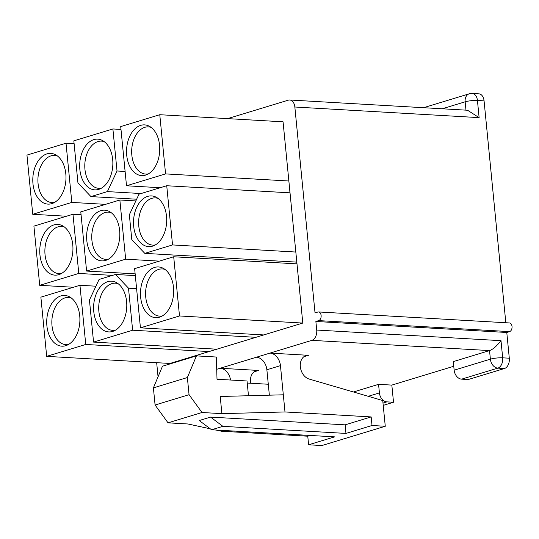 <?xml version="1.0" encoding="UTF-8"?>
<svg xmlns="http://www.w3.org/2000/svg" width="539" height="539" viewBox="0 0 539 539"><rect width="100%" height="100%" fill="white"/><g stroke="black" fill="none" stroke-linecap="round" stroke-linejoin="round"><path stroke-width="0.81" d="M120.709 126.591L126.51 185.78L165.574 173.902L159.773 114.713L120.709 126.591M140.699 125.365A25.4 16.561 93.3 0 1 149.283 126.227A25.4 16.561 93.3 0 1 159.672 151.196A25.4 16.561 93.3 0 1 146.48 174.811A25.4 16.561 93.3 0 1 145.577 175.121A25.4 16.561 93.3 0 1 126.719 155.239A25.4 16.561 93.3 0 1 140.699 125.365M144.796 253.364L172.541 244.928L166.733 185.739L138.995 194.175L129.353 214.778L131.792 239.653L144.796 253.364L296.74 262.122M147.666 196.398A25.4 16.561 93.3 0 1 156.243 197.254A25.4 16.561 93.3 0 1 166.639 222.23A25.4 16.561 93.3 0 1 153.447 245.838A25.4 16.561 93.3 0 1 152.544 246.155A25.4 16.561 93.3 0 1 133.685 226.265A25.4 16.561 93.3 0 1 147.666 196.398M79.947 285.279L40.876 297.157L46.684 356.353L85.748 344.468L79.947 285.279L95.929 286.202M60.873 295.938A25.4 16.561 93.3 0 1 69.457 296.794A25.4 16.561 93.3 0 1 79.846 321.77A25.4 16.561 93.3 0 1 66.654 345.378A25.4 16.561 93.3 0 1 65.751 345.694A25.4 16.561 93.3 0 1 46.893 325.805A25.4 16.561 93.3 0 1 60.873 295.938M72.981 214.252L33.917 226.131L39.718 285.32L78.782 273.441L72.981 214.252L81.072 214.717M53.907 224.911A25.4 16.561 93.3 0 1 62.49 225.767A25.4 16.561 93.3 0 1 72.886 250.736A25.4 16.561 93.3 0 1 59.688 274.351A25.4 16.561 93.3 0 1 58.791 274.661A25.4 16.561 93.3 0 1 39.933 254.779A25.4 16.561 93.3 0 1 53.907 224.911M26.95 155.097L32.751 214.293L71.822 202.415L66.014 143.219L26.95 155.097M46.947 153.878A25.4 16.561 93.3 0 1 55.524 154.74A25.4 16.561 93.3 0 1 65.92 179.709A25.4 16.561 93.3 0 1 52.728 203.318A25.4 16.561 93.3 0 1 51.825 203.634A25.4 16.561 93.3 0 1 32.967 183.752A25.4 16.561 93.3 0 1 46.947 153.878M119.86 199.996L80.789 211.874L86.597 271.063L125.661 259.185L119.86 199.996L135.841 200.919M100.786 210.655A25.4 16.561 93.3 0 1 109.37 211.51A25.4 16.561 93.3 0 1 119.759 236.48A25.4 16.561 93.3 0 1 106.567 260.094A25.4 16.561 93.3 0 1 105.664 260.404A25.4 16.561 93.3 0 1 86.806 240.522A25.4 16.561 93.3 0 1 100.786 210.655M89.44 300.061L93.564 342.097L132.628 330.218L128.504 288.183L115.501 274.466L99.082 279.458L89.44 300.061M107.753 281.681A25.4 16.561 93.3 0 1 116.33 282.544A25.4 16.561 93.3 0 1 126.726 307.513A25.4 16.561 93.3 0 1 113.534 331.121A25.4 16.561 93.3 0 1 112.631 331.438A25.4 16.561 93.3 0 1 93.773 311.555A25.4 16.561 93.3 0 1 107.753 281.681M117.017 170.998L112.894 128.962L73.83 140.847L77.946 182.876L90.956 196.594L107.376 191.601L117.017 170.998L125.109 171.463M93.82 139.621A25.4 16.561 93.3 0 1 102.403 140.484A25.4 16.561 93.3 0 1 112.799 165.453A25.4 16.561 93.3 0 1 99.6 189.068A25.4 16.561 93.3 0 1 98.704 189.378A25.4 16.561 93.3 0 1 79.846 169.495A25.4 16.561 93.3 0 1 93.82 139.621M173.699 256.766L134.635 268.651L140.436 327.84L179.5 315.962L173.699 256.766L296.989 263.874L302.797 323.063L169.974 363.454L46.684 356.353M154.632 267.425A25.4 16.561 93.3 0 1 163.209 268.287A25.4 16.561 93.3 0 1 173.605 293.256A25.4 16.561 93.3 0 1 160.413 316.871A25.4 16.561 93.3 0 1 159.51 317.181A25.4 16.561 93.3 0 1 140.652 297.299A25.4 16.561 93.3 0 1 154.632 267.425M159.773 114.713L283.063 121.814L296.989 263.874M216.712 369.296L311.892 340.352A8.759 5.713 -86.7 0 0 316.716 330.05L315.874 321.473L318.704 320.611A4.379 2.857 -86.7 0 0 321.143 315.969A4.379 2.857 -86.7 0 0 318.536 311.953A4.379 2.857 -86.7 0 0 317.862 312.034L315.032 312.896L294.846 107.012A8.759 5.713 -86.7 0 0 289.692 99.991A8.759 5.713 -86.7 0 0 288.345 100.153L227.62 118.62M156.667 362.686L158.048 376.788M353.436 391.974L378.573 384.334L391.833 385.095L453.764 366.264M311.892 340.352L489.54 350.586L490.382 359.163L454.148 370.185L453.306 361.608L489.54 350.586C492.787 349.521 496.601 346.22 500.994 340.668L316.716 330.05M210.567 417.092L222.89 426.329L211.564 429.772L199.241 420.535L210.567 417.092L345.128 424.847L371.169 416.923L284.996 411.958L221.893 413.649L220.208 396.488L283.319 394.804L280.455 365.637A12.262 9.042 -106.9 0 0 269.999 353.092L308.443 355.309L303.915 356.683M230.544 380.029A12.262 9.042 73.1 0 0 220.175 368.245L258.626 370.455L254.091 371.836M222.89 426.329L345.971 433.423L372.011 425.5L385.27 426.268L321.857 445.551L308.604 444.783L307.762 436.206L221.59 431.24L215.964 430.028M250.702 383.236A12.262 9.042 -106.9 0 1 256.234 370.738A12.262 9.042 -106.9 0 1 258.626 370.455M210.264 428.801L187.922 423.977L168.033 422.832L155.084 405.025L153.399 387.871L162.482 366.217L196.452 355.881L187.37 377.536L189.054 394.696L202.004 412.503L168.033 422.832M221.893 413.649L202.004 412.503M307.762 436.206L310.221 435.458M345.971 433.423L345.128 424.847M372.011 425.5L371.169 416.923M283.319 394.804L284.996 411.958M385.27 426.268L382.744 400.531L309.083 379.025A12.262 9.042 -106.9 0 1 300.398 367.268A12.262 9.042 -106.9 0 1 306.058 355.585A12.262 9.042 -106.9 0 1 308.443 355.309M256.409 357.222A12.262 9.042 -106.9 0 1 266.872 369.767L269.359 395.175M268.287 384.246L247.233 383.034M196.452 355.881L216.341 357.027L217.015 379.247L247.03 380.979L248.479 395.734M189.054 394.696L155.084 405.025M187.37 377.536L153.399 387.871M211.564 429.772L334.645 436.866L308.604 444.783M454.148 370.185A8.759 6.455 73.1 0 0 461.62 379.146L468.25 379.523L504.484 368.508A8.759 5.713 -86.7 0 0 509.301 358.206L506.781 332.475L315.874 321.473M500.994 340.668L502.671 357.829A8.759 1.55 -5.6 0 0 490.382 359.163A8.759 6.455 73.1 0 0 497.854 368.124A8.759 5.713 -86.7 0 0 502.671 357.829L509.301 358.206M442.236 108.777L465.15 101.81A8.759 1.55 -5.6 0 1 477.439 100.47A8.759 5.713 93.3 0 0 472.285 93.449L478.908 93.833A8.759 5.713 93.3 0 1 484.069 100.854L505.825 322.74M318.536 311.953L509.443 322.949A4.379 2.857 93.3 0 1 512.05 326.971A4.379 2.857 93.3 0 1 509.611 331.613L506.781 332.475M391.833 385.095L393.517 402.249L383.222 405.382M393.517 402.249L386.887 401.872A8.759 6.455 -106.9 0 1 379.416 392.911L378.573 384.334M465.965 110.145L465.15 101.81A8.759 6.455 -106.9 0 1 469.233 93.813L423.56 107.706M289.692 99.991L467.522 110.239L479.124 117.63L477.439 100.47L484.069 100.854M54.607 202.408A23.649 15.422 93.3 0 1 52 202.59A23.649 15.422 93.3 0 1 37.912 180.882A23.649 15.422 93.3 0 1 51.09 155.825A23.649 15.422 93.3 0 1 54.722 155.38A23.649 15.422 93.3 0 1 57.289 155.865M61.574 273.435A23.649 15.422 93.3 0 1 58.967 273.623A23.649 15.422 93.3 0 1 44.878 251.908A23.649 15.422 93.3 0 1 58.057 226.852A23.649 15.422 93.3 0 1 61.689 226.407A23.649 15.422 93.3 0 1 64.256 226.892M68.541 344.461A23.649 15.422 93.3 0 1 65.933 344.65A23.649 15.422 93.3 0 1 51.845 322.935A23.649 15.422 93.3 0 1 65.017 297.885A23.649 15.422 93.3 0 1 68.648 297.44A23.649 15.422 93.3 0 1 71.222 297.926M115.413 330.212A23.649 15.422 93.3 0 1 112.806 330.394A23.649 15.422 93.3 0 1 98.725 308.685A23.649 15.422 93.3 0 1 111.896 283.629A23.649 15.422 93.3 0 1 115.528 283.184A23.649 15.422 93.3 0 1 118.095 283.669M108.454 259.178A23.649 15.422 93.3 0 1 105.846 259.367A23.649 15.422 93.3 0 1 91.758 237.652A23.649 15.422 93.3 0 1 104.93 212.595A23.649 15.422 93.3 0 1 108.561 212.15A23.649 15.422 93.3 0 1 111.135 212.636M101.487 188.151A23.649 15.422 93.3 0 1 98.88 188.34A23.649 15.422 93.3 0 1 84.791 166.625A23.649 15.422 93.3 0 1 97.97 141.568A23.649 15.422 93.3 0 1 101.602 141.124A23.649 15.422 93.3 0 1 104.168 141.609M148.366 173.895A23.649 15.422 93.3 0 1 145.759 174.084A23.649 15.422 93.3 0 1 131.671 152.369A23.649 15.422 93.3 0 1 144.85 127.312A23.649 15.422 93.3 0 1 148.474 126.867A23.649 15.422 93.3 0 1 151.048 127.352M155.326 244.922A23.649 15.422 93.3 0 1 152.719 245.11A23.649 15.422 93.3 0 1 138.638 223.395A23.649 15.422 93.3 0 1 151.809 198.345A23.649 15.422 93.3 0 1 155.441 197.894A23.649 15.422 93.3 0 1 158.015 198.386M162.293 315.955A23.649 15.422 93.3 0 1 159.685 316.144A23.649 15.422 93.3 0 1 145.597 294.429A23.649 15.422 93.3 0 1 158.776 269.372A23.649 15.422 93.3 0 1 162.407 268.927A23.649 15.422 93.3 0 1 164.974 269.412M85.748 344.468L209.038 351.576M296.699 260.883L296.908 263.867M289.733 189.856L289.942 192.841M295.83 252.036L172.541 244.928M112.489 275.382L78.782 273.441M39.718 285.32L73.425 287.26M105.523 204.355L71.822 202.415M32.751 214.293L66.459 216.233M66.014 143.219L74.106 143.684M112.894 128.962L120.985 129.434M160.211 187.72L126.51 185.78M288.87 181.003L165.574 173.902M166.733 185.739L290.029 192.841M125.661 259.185L159.362 261.125M86.597 271.063L135.148 273.866M115.501 274.466L135.316 275.611M128.504 288.183L136.596 288.648M132.628 330.218L255.917 337.32M263.733 334.941L140.436 327.84M302.797 323.063L179.5 315.962M93.564 342.097L216.853 349.198M141.077 193.541L107.376 191.601M90.956 196.594L136.63 199.221M280.455 365.637L266.872 369.767M461.62 379.146L497.854 368.124L504.484 368.508M386.887 401.872L382.993 403.051M379.416 392.911L368.258 396.3M294.846 107.012L479.124 117.63M318.704 320.611L509.611 331.613M472.285 93.449A8.759 8.759 0 0 0 469.233 93.813"/></g></svg>
